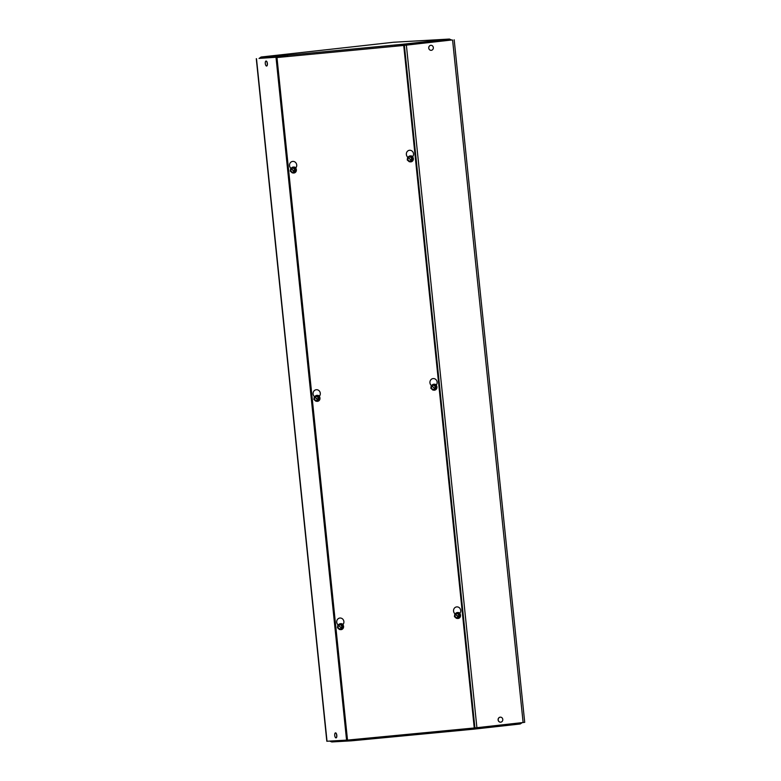 <?xml version="1.0" encoding="UTF-8"?>
<svg xmlns="http://www.w3.org/2000/svg" width="781" height="781" viewBox="0 0 781 781"><rect width="100%" height="100%" fill="white"/><g stroke="black" fill="none" stroke-linecap="round" stroke-linejoin="round"><path stroke-width="1.17" d="M454.181 39.792L524.715 722.337L474.916 727.912L404.382 45.366L404.909 45.288L395.459 46.216L451.623 39.929M474.916 727.912L347.516 740.095L276.982 57.54L403.718 45.454L474.252 727.999M259.126 58.36L286.9 56.544L259.107 58.39M347.516 740.066L326.819 741.257L256.285 58.712M404.909 45.288L451.682 39.997M408.033 157.371A3.885 3.593 81.4 0 1 409.361 150.294A3.885 3.593 81.4 0 1 412.583 156.844M431.62 385.687A3.885 3.593 81.4 0 1 432.957 378.6A3.885 3.593 81.4 0 1 436.179 385.15M315.016 397.021A2.011 1.855 81.4 0 1 317.906 399.569L314.489 396.621A3.885 3.593 81.4 0 1 316.129 389.748A3.885 3.593 81.4 0 1 319.273 396.387M290.932 168.305A3.885 3.593 81.4 0 1 292.543 161.433A3.885 3.593 81.4 0 1 295.677 168.081M455.216 613.993A3.885 3.593 81.4 0 1 456.553 606.915A3.885 3.593 81.4 0 1 459.765 613.466M338.114 624.917A3.885 3.593 81.4 0 1 339.725 618.054A3.885 3.593 81.4 0 1 342.859 624.693M403.718 45.454L276.982 57.54M451.74 40.065L449.378 39.06L450.813 40.173M405.583 45.22L403.064 44.224L395.469 44.956A2.607 0.986 84.6 0 0 394.776 46.274M403.191 45.444L403.064 44.224L449.378 39.06L393.663 42.242M259.048 58.487L261.079 57.023M261.127 57.013L393.448 42.262L261.157 57.013L280.74 55.89L278.192 57.374M287.467 56.515A2.607 0.986 -95.4 0 1 288.16 55.187L280.74 55.89L280.867 57.12M395.684 46.177L395.557 44.947M351.235 740.837L331.808 741.95L329.719 741.101M348.824 739.968L351.372 740.827L358.86 740.124M351.401 739.724L351.518 740.818M520.234 723.977L522.177 722.659M465.32 728.849A2.607 0.986 84.6 0 0 466.237 729.884L473.901 729.151L476.049 727.794M521.317 722.747L520.195 723.987L473.95 729.142M473.842 729.151L473.735 728.048M466.208 729.884L358.938 740.115A2.607 0.986 -95.4 0 1 358.918 740.115A2.607 0.986 -95.4 0 1 358.01 739.09M466.237 729.884A2.607 0.986 84.6 0 0 466.257 729.884L358.918 740.115M466.228 728.771L466.335 729.864M335.498 732.89A2.509 0.966 83.6 0 1 335.557 732.881A2.509 0.966 83.6 0 1 336.806 735.312A2.509 0.966 83.6 0 1 336.113 737.86A2.509 0.966 83.6 0 1 336.055 737.86M334.737 735.438A2.509 0.966 83.6 0 1 334.785 733.915A2.509 0.966 83.6 0 1 335.43 732.89A2.509 0.966 83.6 0 1 336.679 735.331A2.509 0.966 83.6 0 1 335.986 737.869A2.509 0.966 83.6 0 1 335.127 737.02A5.291 5.291 0 0 1 334.785 733.915M266.067 61.045A2.509 0.966 83.6 0 1 266.126 61.035A2.509 0.966 83.6 0 1 267.375 63.466A2.509 0.966 83.6 0 1 266.682 66.014A2.509 0.966 83.6 0 1 266.624 66.014M265.315 63.593A2.509 0.966 83.6 0 1 265.355 62.07A2.509 0.966 83.6 0 1 266.009 61.045A2.509 0.966 83.6 0 1 267.258 63.486A2.509 0.966 83.6 0 1 266.565 66.024A2.509 0.966 83.6 0 1 265.706 65.174A5.291 5.291 0 0 1 265.355 62.07M500.582 722.171L500.631 722.171A2.509 2.314 -93.3 0 1 500.182 717.173A2.509 2.314 -93.3 0 1 502.788 719.467A2.509 2.314 -93.3 0 1 500.631 722.171A2.509 2.314 -93.3 0 1 500.23 717.173A2.509 2.314 -93.3 0 1 500.348 717.163L500.299 717.163M431.2 50.326L431.151 50.326A2.509 2.314 -93.3 0 1 430.751 45.327A2.509 2.314 -93.3 0 1 430.887 45.318L430.917 45.318A2.509 2.314 -93.3 0 1 431.317 50.316A2.509 2.314 -93.3 0 1 428.759 48.012A2.509 2.314 -93.3 0 1 430.917 45.318M338.944 624.595A2.763 2.558 -98.6 0 1 341.053 623.96L343.054 625.727L342.664 628.441L340.282 629.388A2.763 2.558 -98.6 0 0 343.054 625.727A2.763 2.558 -98.6 0 0 341.053 623.96L338.085 624.937L342.039 628.598L338.251 625.083M342.039 628.598L338.232 625.23M341.609 628.666L339.462 629.515L337.46 627.739L337.802 625.298M340.282 629.388L339.462 629.515M340.233 624.078L342.224 625.854L341.883 628.295M338.329 625.151A2.294 2.128 81.4 0 1 341.639 628.08M341.356 628.441A2.294 2.128 81.4 0 1 338.056 625.513M338.612 625.327A2.011 1.855 81.4 0 1 341.502 627.885M341.219 628.246A2.011 1.855 81.4 0 1 338.329 625.688M338.573 624.741A2.987 2.763 81.4 0 1 343.318 625.64A2.987 2.763 81.4 0 1 339.823 629.457M343.054 625.727L342.224 625.854M341.258 629.603L341.18 629.623A2.987 2.763 -98.6 0 0 343.484 625.932A2.987 2.763 -98.6 0 0 340.321 623.707M455.919 613.436A2.763 2.558 -98.6 0 1 458.027 612.802L460.019 614.569L459.638 617.283L457.256 618.23A2.763 2.558 -98.6 0 0 460.019 614.569A2.763 2.558 -98.6 0 0 458.027 612.802L455.05 613.778L459.248 617.341L458.574 617.507L455.225 613.925M459.003 617.439L455.206 614.081M458.574 617.507L456.426 618.357L454.435 616.59L454.776 614.139M457.256 618.23L456.426 618.357M457.197 612.929L459.199 614.696L458.857 617.136M455.303 613.993A2.294 2.128 81.4 0 1 458.603 616.922M458.33 617.283A2.294 2.128 81.4 0 1 455.02 614.364M455.577 614.169A2.011 1.855 81.4 0 1 458.467 616.726M458.193 617.088A2.011 1.855 81.4 0 1 455.303 614.53M455.548 613.583A2.987 2.763 81.4 0 1 460.282 614.481A2.987 2.763 81.4 0 1 456.797 618.298M460.019 614.569L459.199 614.696M458.193 618.454A2.987 2.763 -98.6 0 0 460.458 614.774A2.987 2.763 -98.6 0 0 457.295 612.548L457.334 612.538M317.906 399.569L318.716 399.921L318.013 400.35L314.665 396.777M318.443 400.292L314.645 396.924M318.013 400.35L315.866 401.209L313.864 399.433L314.216 396.992M316.686 401.083A2.763 2.558 -98.6 0 0 319.078 400.136L315.866 401.209M319.078 400.136A2.763 2.558 -98.6 0 0 319.458 397.422L318.677 400.194M314.489 396.621L316.637 395.772L318.638 397.549L318.287 399.989M315.348 396.279A2.763 2.558 -98.6 0 1 317.457 395.645L319.458 397.422A2.763 2.558 -98.6 0 0 317.457 395.645L316.637 395.772M314.733 396.846A2.294 2.128 81.4 0 1 318.043 399.774M317.769 400.136A2.294 2.128 81.4 0 1 314.46 397.207M317.633 399.94A2.011 1.855 81.4 0 1 314.743 397.383M314.977 396.426A2.987 2.763 81.4 0 1 319.722 397.334A2.987 2.763 81.4 0 1 316.227 401.151M319.458 397.422L318.638 397.549M317.623 401.307A2.987 2.763 -98.6 0 0 319.888 397.617A2.987 2.763 -98.6 0 0 316.735 395.391L316.695 395.401M432.323 385.121A2.763 2.558 -98.6 0 1 434.431 384.496L436.433 386.263L436.042 388.977L433.66 389.924A2.763 2.558 -98.6 0 0 436.433 386.263A2.763 2.558 -98.6 0 0 434.431 384.496L431.463 385.463L435.417 389.133L431.629 385.619M435.417 389.133L431.61 385.765M434.988 389.192L432.84 390.051L430.839 388.274L431.18 385.834M433.66 389.924L432.84 390.051M433.611 384.613L435.603 386.39L435.261 388.831M431.708 385.687A2.294 2.128 81.4 0 1 435.017 388.616M434.734 388.977A2.294 2.128 81.4 0 1 431.434 386.048M431.991 385.863A2.011 1.855 81.4 0 1 434.88 388.421M434.597 388.782A2.011 1.855 81.4 0 1 431.708 386.224M431.952 385.277A2.987 2.763 81.4 0 1 436.696 386.175A2.987 2.763 81.4 0 1 433.201 389.992M436.433 386.263L435.603 386.39M434.636 390.139L434.558 390.149A2.987 2.763 -98.6 0 0 436.862 386.458A2.987 2.763 -98.6 0 0 433.699 384.232M291.752 167.974A2.763 2.558 -98.6 0 1 293.861 167.339L295.862 169.116L295.482 171.83L293.1 172.767A2.763 2.558 -98.6 0 0 295.862 169.116A2.763 2.558 -98.6 0 0 293.861 167.339L290.893 168.315L295.091 171.888L294.417 172.045L291.069 168.471M294.847 171.976L291.049 168.618M294.417 172.045L292.27 172.894L290.268 171.127L290.62 168.686M293.1 172.767L292.27 172.894M293.041 167.466L295.042 169.233L294.701 171.683M291.137 168.53A2.294 2.128 81.4 0 1 294.447 171.459M294.173 171.83A2.294 2.128 81.4 0 1 290.864 168.901M291.42 168.706A2.011 1.855 81.4 0 1 294.31 171.264M294.037 171.635A2.011 1.855 81.4 0 1 291.147 169.077M291.391 168.12A2.987 2.763 81.4 0 1 296.126 169.028A2.987 2.763 81.4 0 1 292.631 172.845M295.862 169.116L295.042 169.233M293.998 173.001L294.066 172.991A2.987 2.763 -98.6 0 0 296.292 169.311A2.987 2.763 -98.6 0 0 293.139 167.085L293.178 167.075M408.727 156.815A2.763 2.558 -98.6 0 1 410.835 156.18L412.837 157.957L412.456 160.671L410.064 161.618A2.763 2.558 -98.6 0 0 412.837 157.957A2.763 2.558 -98.6 0 0 410.835 156.18L407.867 157.157L411.821 160.827L408.043 157.313M411.821 160.827L408.024 157.459M411.392 160.886L409.244 161.735L407.243 159.968L407.594 157.528M410.064 161.618L409.244 161.735M410.015 156.307L412.017 158.074L411.665 160.525M408.112 157.381A2.294 2.128 81.4 0 1 411.421 160.3M411.148 160.671A2.294 2.128 81.4 0 1 407.838 157.742M408.395 157.547A2.011 1.855 81.4 0 1 411.284 160.105M411.011 160.476A2.011 1.855 81.4 0 1 408.121 157.918M408.356 156.961A2.987 2.763 81.4 0 1 413.1 157.869A2.987 2.763 81.4 0 1 409.605 161.687M412.837 157.957L412.017 158.074M411.001 161.843A2.987 2.763 -98.6 0 0 413.266 158.153A2.987 2.763 -98.6 0 0 410.113 155.927L410.074 155.936M412.768 156.61A2.89 2.675 -98.6 0 0 410.904 155.917M459.96 613.231A2.89 2.675 -98.6 0 0 458.096 612.538M436.364 384.916A2.89 2.675 -98.6 0 0 434.5 384.232M295.882 167.847A2.89 2.675 -98.6 0 0 293.939 167.075M277.45 57.472L277.977 57.394M343.064 624.458A2.89 2.675 -98.6 0 0 341.121 623.697M319.478 396.152A2.89 2.675 -98.6 0 0 317.525 395.381M346.569 740.134L276.035 57.589M406.374 45.161L476.908 727.707M523.124 722.552L452.589 40.007M256.49 58.712L327.024 741.257M288.16 55.187L395.469 44.956M449.505 39.05L393.556 42.252M351.372 740.827L331.808 741.95M520.195 723.987L473.901 729.151"/></g></svg>
